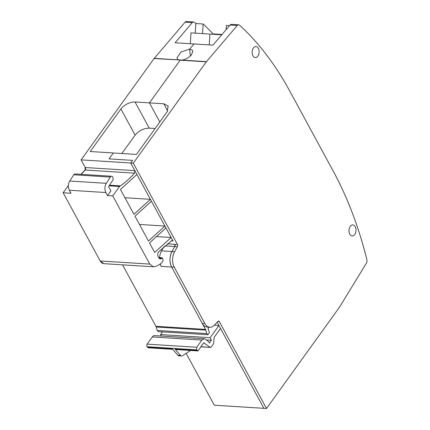 <?xml version="1.0" encoding="UTF-8"?>
<svg xmlns="http://www.w3.org/2000/svg" width="430" height="430" viewBox="0 0 430 430"><rect width="100%" height="100%" fill="white"/><g stroke="black" fill="none" stroke-linecap="round" stroke-linejoin="round"><path stroke-width="0.64" d="M206.389 339.931L211.426 340.248L210.152 337.69L160.557 334.562L162.497 331.874M161.282 336.023L160.557 334.562M203.723 342.817L210.071 347.279L211.243 346.988L213.613 343.699L214.167 337.303L220.536 328.472L263.896 408.333L214.301 405.21L186.136 353.331M217.822 321.506L219.327 321.602L266.509 408.5L339.501 307.181A3.359 2.112 93.6 0 0 339.641 306.972L366.36 263.241A3.359 2.112 93.6 0 0 366.86 259.591A336.136 211.141 93.6 0 0 333.212 171.092L289.675 90.907A336.136 211.141 93.6 0 0 239.601 25.214A3.359 2.112 93.6 0 0 238.672 24.789A3.359 2.112 93.6 0 0 237.269 25.488L206.438 61.646A3.359 2.112 93.6 0 0 206.292 61.834L133.295 163.153L130.688 162.992L132.574 160.374L130.688 162.992L134.843 170.651L134.595 173.145C130.107 178.144 125.367 182.39 120.379 185.884L119.508 186.491L112.735 195.892L149.769 264.095L153.343 266.793L154.273 266.718C156.875 266.149 159.342 264.837 161.675 262.789L163.094 260.876L162.685 258.263L161.868 258.038L162.255 257.812L158.6 257.581M171.393 240.854L173.016 240.956L171.833 240.553L158.718 251.76C157.59 253.275 157.407 254.952 158.175 256.801L158.654 257.683L160.369 258.978L161.255 258.785L161.868 258.038L158.745 257.839M172.301 240.418L171.833 240.553M173.016 240.956L130.688 162.992L81.093 159.863L85.253 167.523L85.006 170.017L80.894 174.317M164.835 245.906L174.795 246.535L174.849 244.326L177.456 244.487L133.295 163.153M167.324 243.848L174.849 244.326A1.682 1.053 93.6 0 1 174.795 246.535L171.984 251.539C169.431 256.801 169.318 261.961 171.64 267.03L205.508 329.407L206.814 333.583L207.916 334.733L209.458 332.594L208.072 328.842L208.975 326.875M266.509 408.5L263.896 408.333L217.145 322.231L218.924 325.51L214.36 325.22M210.152 337.69L218.924 325.51M211.426 340.248L209.388 343.07L208.496 341.522L205.411 339.195L204.223 338.733L201.896 340.065L196.709 347.263L196.714 349.869L198.058 350.928L203.503 343.027L204.207 342.85L203.503 343.027M200.853 346.698L210.469 347.435L200.767 346.822M120.465 189.469L133.956 214.307L150.414 199.326L136.928 174.483L120.465 189.469M134.982 216.199L148.468 241.036L164.926 226.051L151.441 201.213L134.982 216.199M157.353 235.774A117.648 73.901 93.6 0 0 156.907 236.177L149.495 242.928L154.682 252.48L171.14 237.494L165.953 227.943L157.353 235.774M122.561 264.853L155.913 326.284A3.359 2.112 93.6 0 1 156.208 326.999L157.219 330.455L158.321 331.611L207.916 334.733M112.735 195.892L107.516 195.564L110.897 190.872L108.596 186.642L113.015 179.858A2.688 1.688 93.6 0 0 111.633 176.257L75.089 173.951A2.688 1.688 93.6 0 0 73.772 174.774L69.746 181.025A6.724 4.225 93.6 0 0 69.332 190.232L70.971 193.258L63.14 192.764L100.174 260.972L103.807 263.665M63.14 192.764L68.391 185.475M81.093 159.863L154.085 58.544L182.019 60.103C185.878 59.335 188.974 57.647 191.296 55.045L192.844 51.396L192.124 49.966L189.635 49.095L180.906 52.073L176.961 57.894L177.681 59.324L179.649 60.157M222.052 34.47L213.092 33.905A336.136 211.141 93.6 0 0 204.164 24.956A336.136 211.141 93.6 0 0 203.143 23.994L195.833 23.537A336.136 211.141 93.6 0 0 194.575 22.376A3.359 2.112 93.6 0 0 193.645 21.951L186.47 21.5A3.359 2.112 93.6 0 0 185.067 22.199L154.236 58.356A3.359 2.112 93.6 0 0 154.085 58.544M204.223 338.733L154.628 335.604A5.042 3.166 93.6 0 0 152.301 336.937L147.114 344.134A1.682 1.053 93.6 0 0 147.119 346.741L147.63 347.338A2.521 1.586 93.6 0 0 148.468 347.8L172.796 349.332M109.08 158.89L132.574 160.374L109.08 158.89L113.343 152.972L109.08 158.89M163.83 103.781L149.436 102.877L159.815 121.991L149.436 102.877L180.17 60.211L149.436 102.877L135.042 101.969C129.409 102.13 124.7 104.458 120.905 108.957L90.246 151.516L136.444 154.429L167.119 111.848L168.184 106.054L163.83 103.781L167.711 110.929M107.516 195.564L105.871 192.538A6.724 4.225 93.6 0 1 106.285 183.325L110.317 177.074A2.688 1.688 93.6 0 1 111.633 176.257M163.857 246.766L161.54 250.878A11.766 7.391 93.6 0 0 161.013 251.926A11.766 7.391 93.6 0 0 159.793 255.974A11.766 7.391 93.6 0 0 159.584 257.645M160.213 263.966A11.766 7.391 93.6 0 0 161.202 266.369L159.981 264.127M206.814 333.583L157.219 330.455M177.794 355.207L180.406 355.373A3.359 2.112 93.6 0 0 181.519 355.986L178.907 355.825A3.359 2.112 93.6 0 1 177.794 355.207L172.425 348.902L147.63 347.338M180.406 355.373L175.037 349.069A2.521 1.586 93.6 0 0 175.875 349.525L198.031 350.923M124.947 197.719L150.414 199.326M139.46 224.449L164.926 226.051M156.472 236.57L171.14 237.494M238.672 24.789L231.496 24.338A3.359 2.112 93.6 0 0 230.093 25.037L212.936 45.155L194.016 43.962L189.635 49.095L190.356 56.029L189.635 49.095L194.016 43.962L175.091 42.769L192.242 22.65A3.359 2.112 93.6 0 1 193.645 21.951M181.519 355.986A3.359 2.112 93.6 0 0 182.427 355.728L190.571 350.455M221.756 34.814L209.937 34.067L209.249 44.919L209.937 34.067L191.011 32.873L190.323 43.726M155.117 128.511L149.253 128.145C143.566 128.333 138.858 130.661 135.117 135.127L121.878 153.51M195.833 23.537L195.225 33.137M203.143 23.994L202.535 33.599M213.092 33.905L213.07 34.266M161.202 266.369L171.64 267.03A11.766 7.391 93.6 0 1 171.984 251.539L174.795 246.535L177.407 246.702A1.682 1.053 93.6 0 0 177.456 244.487M177.407 246.702L174.591 251.7A11.766 7.391 93.6 0 0 174.252 267.191L204.814 323.489A11.766 7.391 93.6 0 0 209.819 327.262A11.766 7.391 93.6 0 0 214.457 325.123L217.951 321.371A1.682 1.053 93.6 0 1 218.612 321.065A1.682 1.053 93.6 0 1 219.327 321.602M253.426 47.983A5.547 3.483 93.6 0 0 252.141 52.471A5.547 3.483 93.6 0 0 253.582 56.722A5.547 3.483 93.6 0 0 255.286 57.588A5.547 3.483 93.6 0 0 257.844 56.126A5.547 3.483 93.6 0 0 258.984 50.143A5.547 3.483 93.6 0 0 255.984 46.521A5.547 3.483 93.6 0 0 253.426 47.983M351.907 235.946A5.547 3.483 93.6 0 0 352.138 235.973A5.547 3.483 93.6 0 0 354.702 234.511A5.547 3.483 93.6 0 0 355.836 228.524A5.547 3.483 93.6 0 0 352.837 224.901A5.547 3.483 93.6 0 0 350.278 226.368A5.547 3.483 93.6 0 0 349.327 233.103A5.547 3.483 93.6 0 0 351.907 235.946M226.105 29.713L226.374 25.461L229.561 25.66M174.252 267.191L171.64 267.03L202.207 323.322A11.766 7.391 93.6 0 0 207.206 327.096L209.819 327.262M85.253 167.523L134.843 170.651M81.023 174.327A122.351 76.857 93.6 0 0 85.135 170.027L134.595 173.145M85.006 170.017L85.135 170.027A1.682 1.053 93.6 0 0 85.382 167.533M109.537 185.201L120.379 185.884M109.392 185.421L119.992 186.093M109.123 185.835L119.508 186.491M100.174 260.972L149.769 264.095M69.332 190.232L105.871 192.538M100.303 260.978A8.401 5.278 93.6 0 0 103.877 263.671L153.343 266.793M159.25 258.468L161.454 258.602M159.519 258.677L161.255 258.785M174.591 251.7L161.54 250.878M155.913 326.284L205.508 329.407M156.208 326.999L205.798 330.127M152.301 336.937L201.896 340.065M147.114 344.134L196.709 347.263M147.119 346.741L196.714 349.869M175.037 349.069L197.225 350.466M154.236 58.356L178.654 59.894M185.067 22.199L192.242 22.65M120.905 108.957L135.117 135.127M135.042 101.969L149.253 128.145M73.772 174.774L110.317 177.074M69.746 181.025L106.285 183.325M206.292 61.834L180.729 60.221M182.019 60.103L206.438 61.646M230.093 25.037L237.269 25.488M202.207 323.322L204.814 323.489"/></g></svg>
